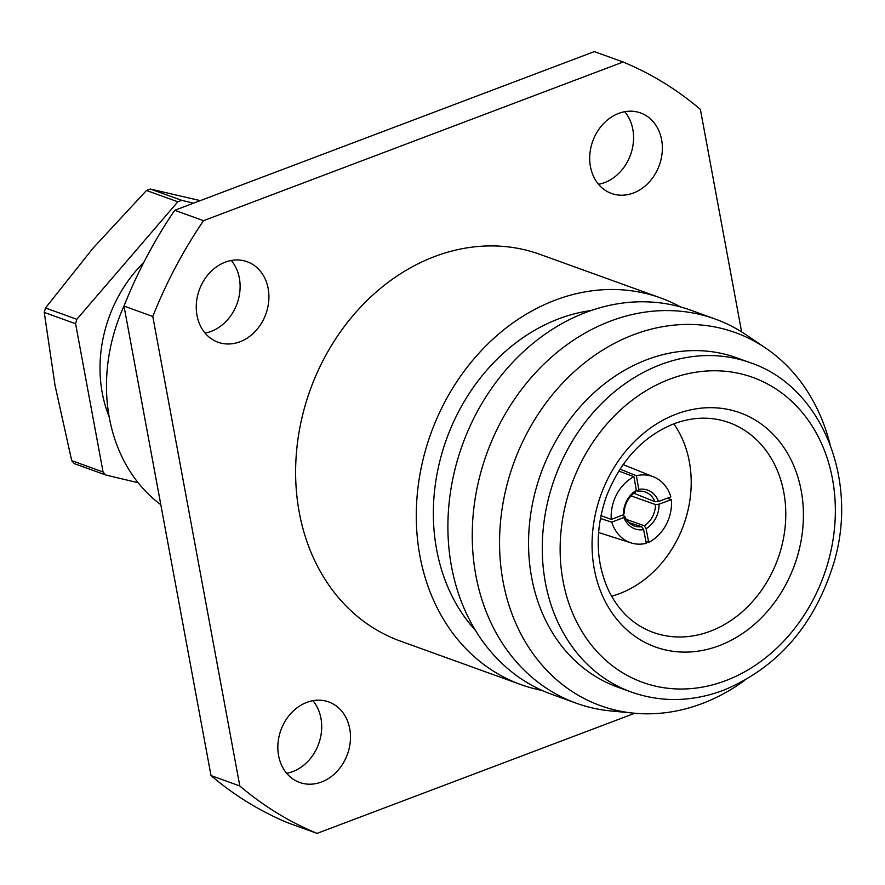 <?xml version="1.0" encoding="UTF-8"?>
<svg xmlns="http://www.w3.org/2000/svg" width="885" height="885" viewBox="0 0 885 885"><rect width="100%" height="100%" fill="white"/><g stroke="black" fill="none" stroke-linecap="round" stroke-linejoin="round"><path stroke-width="1.33" d="M306.796 702.391A42.801 35.4 109.9 0 0 278.034 742.946A42.801 35.4 109.9 0 0 299.639 782.451A42.801 35.4 109.9 0 0 321.554 781.997A42.801 35.4 109.9 0 0 350.305 741.442A42.801 35.4 109.9 0 0 328.711 701.938A42.801 35.4 109.9 0 0 306.796 702.391M312.881 700.699A42.801 35.4 -70.1 0 1 292.747 771.598A42.801 35.4 -70.1 0 1 286.663 773.291M225.21 262.17A42.801 35.4 109.9 0 0 196.448 302.725A42.801 35.4 109.9 0 0 218.042 342.229A42.801 35.4 109.9 0 0 239.957 341.776A42.801 35.4 109.9 0 0 268.719 301.221A42.801 35.4 109.9 0 0 247.114 261.717A42.801 35.4 109.9 0 0 225.21 262.17M231.284 260.478A42.801 35.4 -70.1 0 1 211.161 331.377A42.801 35.4 -70.1 0 1 205.077 333.07M618.659 113.402A42.801 35.4 109.9 0 0 589.897 153.957A42.801 35.4 109.9 0 0 611.502 193.461A42.801 35.4 109.9 0 0 633.406 193.007A42.801 35.4 109.9 0 0 662.168 152.452A42.801 35.4 109.9 0 0 640.574 112.948A42.801 35.4 109.9 0 0 618.659 113.402M624.744 111.709A42.801 35.4 -70.1 0 1 604.61 182.609A42.801 35.4 -70.1 0 1 598.525 184.301M680.543 306.94A205.563 170.02 109.9 0 0 660.597 297.924L539.916 254.349A205.563 170.02 109.9 0 0 434.668 256.528A205.563 170.02 109.9 0 0 296.552 451.295A205.563 170.02 109.9 0 0 400.285 641.05L520.966 684.625A205.563 170.02 109.9 0 0 542.074 690.433M660.597 297.924A205.563 170.02 109.9 0 0 555.349 300.103A205.563 170.02 109.9 0 0 417.222 494.87A205.563 170.02 109.9 0 0 520.966 684.625M591.136 310.513A185.463 153.393 109.9 0 0 558.811 318.799A185.463 153.393 109.9 0 0 440.774 457.456A185.463 153.393 109.9 0 0 475.577 630.562M830.008 444.181A198.351 164.046 109.9 0 0 765.724 348.115L746.365 334.973A204.269 168.946 109.9 0 0 715.003 318.954L690.665 310.159A204.269 168.946 109.9 0 0 586.091 312.328A204.269 168.946 109.9 0 0 448.828 505.866A204.269 168.946 109.9 0 0 551.919 694.415L576.257 703.21A204.269 168.946 109.9 0 0 610.617 710.92L633.914 713.166A198.351 164.046 109.9 0 0 702.093 703.575A198.351 164.046 109.9 0 0 744.739 680.333M715.003 318.954A204.269 168.946 109.9 0 0 610.429 321.122A204.269 168.946 109.9 0 0 473.176 514.661A204.269 168.946 109.9 0 0 576.257 703.21M765.724 348.115A198.351 164.046 109.9 0 0 633.726 334.674A198.351 164.046 109.9 0 0 499.549 542.815A198.351 164.046 109.9 0 0 633.914 713.166M750.347 362.739L736.641 357.783A175.086 144.808 109.9 0 0 647.001 359.642A175.086 144.808 109.9 0 0 529.352 525.535A175.086 144.808 109.9 0 0 617.708 687.147L631.425 692.103C661.294 702.546 691.959 701.949 723.421 690.311C777.782 667.589 814.576 625.175 833.792 563.07C859.147 479.327 821.324 386.402 750.347 362.739A175.086 144.808 109.9 0 0 660.708 364.598A175.086 144.808 109.9 0 0 543.069 530.491A175.086 144.808 109.9 0 0 631.425 692.103M673.85 423.838A106.089 87.748 -70.1 0 1 619.445 593.68A106.089 87.748 -70.1 0 1 611.601 596.225M174.721 210.287A415.021 343.258 109.9 0 0 124 306.077L152.795 316.476A415.021 343.258 109.9 0 1 203.517 220.686L174.721 210.287L594.333 51.618L623.14 62.016A415.021 343.258 109.9 0 1 700.389 109.419L741.63 331.886M124.11 305.801A163.415 135.162 109.9 0 0 160.805 504.682M203.517 220.686L623.14 62.016M124 306.077L211.017 775.581L239.813 785.98L152.795 316.476M239.813 785.98A415.021 343.258 109.9 0 0 317.073 833.382L634.777 713.255M211.017 775.581A415.021 343.258 109.9 0 0 288.278 822.984L317.073 833.382M654.966 501.74A22.048 18.275 112 0 0 645.862 492.215A22.048 18.275 112 0 0 637.875 491.252L638.782 489.339A24.647 20.421 -68 0 1 658.528 501.463L654.966 501.74L633.892 493.244M638.782 489.339L636.37 475.732A39.172 32.468 -68 0 1 653.617 476.882A39.172 32.468 -68 0 1 670.852 496.883L658.528 501.463M619.976 469.116L636.37 475.732M636.182 490.567L637.875 491.252M635.353 492.204A22.048 17.977 110.2 0 0 624.135 513.4L623.361 514.76A24.647 20.09 -69.8 0 1 636.326 490.268L635.353 492.204M623.361 514.76L611.281 519.418A39.172 31.937 -69.8 0 1 633.914 476.661L636.326 490.268M600.937 515.612L611.281 519.418M618.737 471.074L633.914 476.661M624.655 516.209A22.048 18.187 107.8 0 0 634.877 526.144A22.048 18.187 107.8 0 0 641.747 526.708L643.627 529.617A24.647 20.333 -72.2 0 1 623.87 517.504L624.655 516.209L621.889 515.324M643.627 529.617L646.271 543.313A39.172 32.314 -72.2 0 1 631.049 542.892A39.172 32.314 -72.2 0 1 611.789 522.15L623.87 517.504M600.373 518.499L611.789 522.15M628.947 522.604L641.747 526.708M645.895 541.388L648.716 542.383L646.072 528.688L644.269 525.756A22.048 18.485 109.5 0 0 655.486 504.55L659.037 504.207L671.361 499.627A39.172 32.845 -70.5 0 1 648.716 542.383M626.303 519.395L644.269 525.756M631.016 495.899L655.486 504.55M667.323 498.2L671.361 499.627M659.037 504.207A24.647 20.665 -70.5 0 1 646.072 528.688M193.505 203.185L181.668 200.342L150.317 189.025A163.415 135.162 109.9 0 0 146.479 190.485L177.819 201.802L76.829 319.297L45.478 307.98A163.415 135.162 109.9 0 0 44.25 312.427L75.59 323.744L103.069 471.97L71.718 460.654A163.415 135.162 109.9 0 0 74.34 463.651L105.68 474.968L138.148 482.745M103.069 471.97A163.415 135.162 109.9 0 0 105.68 474.968M76.829 319.297A163.415 135.162 109.9 0 0 75.59 323.744M181.668 200.342A163.415 135.162 109.9 0 0 177.819 201.802M71.718 460.654L55.047 385.484L44.25 312.427M45.478 307.98L93.036 248.165L146.479 190.485M150.317 189.025L200.054 200.585M143.812 262.38A127.097 105.127 109.9 0 0 109.198 416.846M719.206 645.674A124.497 102.97 109.9 0 0 801.224 490.766A124.497 102.97 109.9 0 0 676.284 414.114A124.497 102.97 109.9 0 0 594.266 569.022A124.497 102.97 109.9 0 0 719.206 645.674M710.334 631.226A111.543 92.25 109.9 0 0 785.482 522.969A111.543 92.25 109.9 0 0 724.859 421.227C708.597 416.437 691.65 417.289 674.016 423.771C642.764 436.438 620.119 460.952 606.07 497.315C594.864 530.801 595.638 561.709 608.404 590.041C617.918 609.588 631.514 623.173 649.181 630.817A111.543 92.25 109.9 0 0 710.334 631.226M725.689 680.653A162.121 134.089 109.9 0 0 832.486 478.951A162.121 134.089 109.9 0 0 669.801 379.134A162.121 134.089 109.9 0 0 563.004 580.848A162.121 134.089 109.9 0 0 725.689 680.653M623.062 464.559L653.617 476.882M598.548 532.482L631.049 542.892"/></g></svg>
